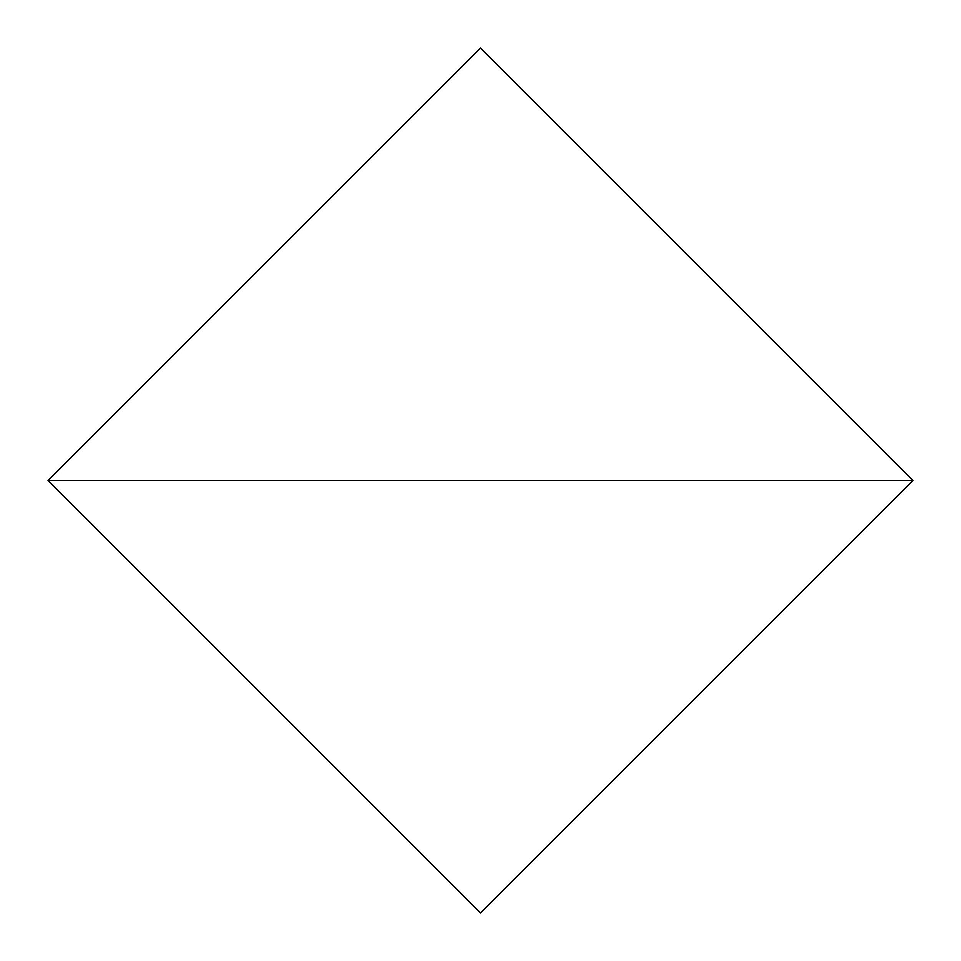 <?xml version="1.0" encoding="UTF-8"?>
<svg xmlns="http://www.w3.org/2000/svg" width="961" height="961" viewBox="0 0 961 961"><rect width="100%" height="100%" fill="white"/><g stroke="black" fill="none" stroke-linecap="round" stroke-linejoin="round"><path stroke-width="1.44" d="M912.95 480.5L480.5 48.05L48.05 480.5L912.95 480.5L480.5 48.05L48.05 480.5L912.95 480.5L48.05 480.5L480.5 912.95L912.95 480.5L48.05 480.5L480.5 912.95L912.95 480.5"/></g></svg>

